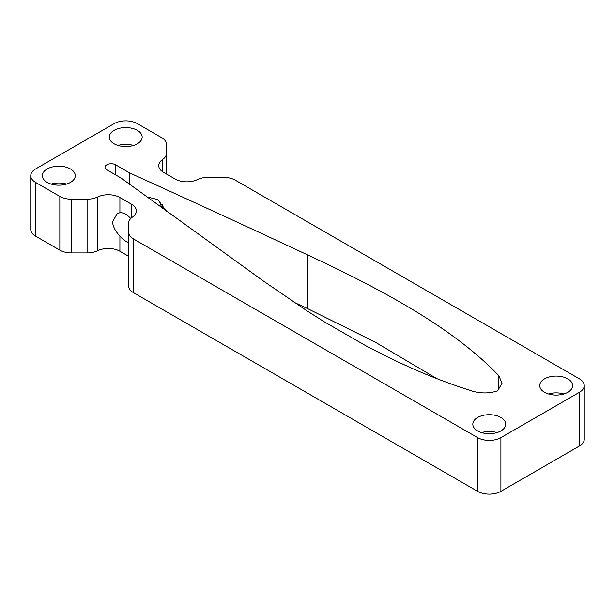 <?xml version="1.0" encoding="UTF-8"?>
<svg xmlns="http://www.w3.org/2000/svg" width="615" height="615" viewBox="0 0 615 615"><rect width="100%" height="100%" fill="white"/><g stroke="black" fill="none" stroke-linecap="round" stroke-linejoin="round"><path stroke-width="0.92" d="M128.635 256.286L119.91 251.251L119.91 236.045C115.589 231.524 113.106 226.812 112.468 221.915L117.196 213.62L119.91 212.721A16.451 9.502 60 0 1 130.741 218.533M121.04 178.019L263.105 280.824L307.162 310.952L323.813 321.53L367.578 346.768L395.637 360.882L415.248 369.776C433.329 377.641 452.294 384.744 472.151 391.102L472.289 391.14C481.307 393.638 489.771 393.515 497.673 390.771L502.017 383.245L498.834 375.696C452.825 327.464 381.115 289.235 307.838 255.01A16189.337 9346.832 0 0 0 129.765 172.984L115.551 164.774A6.173 3.559 0 0 0 108.824 164.005A6.173 3.559 0 0 0 105.019 167.295A6.173 3.559 0 0 0 106.826 169.809L121.04 178.019M119.91 197.515L131.541 204.234A16.451 9.502 0 0 1 136.361 210.953A16.451 9.502 0 0 1 132.502 217.064A16.451 9.502 0 0 0 128.635 223.184L128.635 232.201A16.451 9.502 0 0 0 133.455 238.92L477.64 437.634A16.451 9.502 0 0 0 500.902 437.634L579.43 392.293A16.451 9.502 0 0 0 584.25 385.582A16.451 9.502 0 0 0 579.43 378.863L235.245 180.149A16.451 9.502 0 0 0 223.614 177.366L207.985 177.366A16.451 9.502 0 0 0 197.392 179.595A16.451 9.502 0 0 1 175.167 179.05L163.536 172.331A16.451 9.502 0 0 1 158.716 165.612A16.451 9.502 0 0 1 162.583 159.5A16.451 9.502 0 0 0 166.442 153.381L166.442 144.364A16.451 9.502 0 0 0 161.63 137.645L137.36 123.638A16.451 9.502 0 0 0 114.098 123.638L35.57 168.971A16.451 9.502 0 0 0 30.75 175.69A16.451 9.502 0 0 0 35.57 182.401L59.832 196.416A16.451 9.502 0 0 0 71.471 199.199L87.092 199.199A16.451 9.502 0 0 0 97.685 196.969A16.451 9.502 0 0 1 119.91 197.515L119.91 212.721M114.098 143.787A16.451 9.502 0 0 0 132.025 145.847A16.451 9.502 0 0 0 142.18 137.068A16.451 9.502 0 0 0 137.36 130.349A16.451 9.502 0 0 0 119.433 128.297A16.451 9.502 0 0 0 109.278 137.068A16.451 9.502 0 0 0 114.098 143.787M47.201 182.401A16.451 9.502 0 0 0 65.129 184.462A16.451 9.502 0 0 0 75.291 175.69A16.451 9.502 0 0 0 70.471 168.971A16.451 9.502 0 0 0 52.536 166.911A16.451 9.502 0 0 0 42.381 175.69A16.451 9.502 0 0 0 47.201 182.401M544.529 392.293A16.451 9.502 0 0 0 562.464 394.353A16.451 9.502 0 0 0 572.619 385.582A16.451 9.502 0 0 0 567.799 378.863A16.451 9.502 0 0 0 549.871 376.803A16.451 9.502 0 0 0 539.709 385.582A16.451 9.502 0 0 0 544.529 392.293M477.64 430.915A16.451 9.502 0 0 0 495.567 432.975A16.451 9.502 0 0 0 505.722 424.196A16.451 9.502 0 0 0 500.902 417.485A16.451 9.502 0 0 0 482.975 415.425A16.451 9.502 0 0 0 472.82 424.196A16.451 9.502 0 0 0 477.64 430.915M119.91 251.251A16.451 9.502 0 0 0 97.685 250.697A16.451 9.502 0 0 1 87.092 252.926L71.471 252.926L71.471 199.199M128.635 276.911L128.635 223.184M584.25 385.582L584.25 439.31A16.451 9.502 0 0 1 579.43 446.029L500.902 491.362A16.451 9.502 0 0 1 477.64 491.362L133.455 292.655A16.451 9.502 0 0 1 128.635 285.937L128.635 232.201M165.404 210.445A16.451 9.502 0 0 0 165.819 209.707M166.442 174.007L166.442 153.381M30.75 175.69L30.75 229.418A16.451 9.502 0 0 0 35.57 236.137L59.832 250.144A16.451 9.502 0 0 0 71.471 252.926M146.678 196.792L157.786 199.606L166.396 211.16M159.739 201.205L161.584 207.662M481.576 432.591A16.451 9.502 180 0 1 496.966 432.591M548.472 393.977A16.451 9.502 180 0 1 563.855 393.977M51.145 184.085A16.451 9.502 180 0 1 66.528 184.085M118.034 145.463A16.451 9.502 180 0 1 133.424 145.463M498.873 389.864L498.873 375.734M436.904 378.663L374.996 342.002L307.838 308.738A16189.337 9346.832 0 0 0 294.124 302.334M129.765 184.415L129.765 172.984M119.91 236.045A16.451 9.502 -120 0 0 128.635 242.418M131.541 217.787L131.541 204.234M87.092 252.926L87.092 199.199M97.685 250.697L97.685 196.969M133.455 292.655L133.455 238.92M477.64 491.362L477.64 437.634M500.902 491.362L500.902 437.634M579.43 446.029L579.43 392.293M162.583 208.385L162.583 204.28M162.583 171.731L162.583 159.5M35.57 236.137L35.57 182.401M59.832 250.144L59.832 196.416M498.903 389.833L498.903 375.773M498.834 389.902L498.834 375.696M307.838 308.738L307.838 255.01M115.551 174.852L115.551 164.774"/></g></svg>
